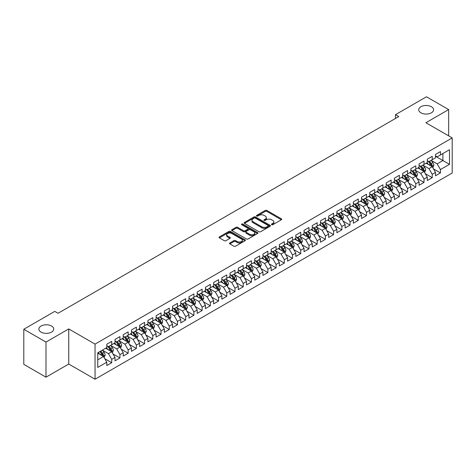 <?xml version="1.0" encoding="UTF-8"?>
<svg xmlns="http://www.w3.org/2000/svg" width="476" height="476" viewBox="0 0 476 476"><rect width="100%" height="100%" fill="white"/><g stroke="black" fill="none" stroke-linecap="round" stroke-linejoin="round"><path stroke-width="0.71" d="M271.677 224.708A0.797 0.458 0 0 0 272.808 224.708L281.375 219.757A1.142 0.66 0 0 0 281.709 219.293A1.142 0.66 0 0 0 281.375 218.823L266.858 210.446A1.142 0.66 0 0 0 265.245 210.446L256.671 215.39A0.797 0.458 0 0 0 256.439 215.717A0.797 0.458 0 0 0 256.671 216.044A0.797 0.458 0 0 0 257.802 216.044L258.908 215.402A3.653 2.106 0 0 1 264.073 215.402L265.281 216.098A3.653 2.106 0 0 1 266.352 217.591A3.653 2.106 0 0 1 265.281 219.079L264.174 219.722A0.797 0.458 0 0 0 263.942 220.049A0.797 0.458 0 0 0 264.174 220.376A0.797 0.458 0 0 0 265.305 220.376L266.411 219.733A3.653 2.106 0 0 1 271.576 219.733L272.784 220.43A3.653 2.106 0 0 1 273.855 221.923A3.653 2.106 0 0 1 272.784 223.411L271.677 224.053A0.797 0.458 0 0 0 271.439 224.38A0.797 0.458 0 0 0 271.677 224.708L271.677 224.053M51.575 326.036A7.438 4.296 0 0 0 43.471 325.102A7.438 4.296 0 0 0 38.877 329.071A7.438 4.296 0 0 0 41.055 332.111A7.438 4.296 0 0 0 49.165 333.039A7.438 4.296 0 0 0 53.752 329.071A7.438 4.296 0 0 0 51.575 326.036M431.411 106.743A7.438 4.296 0 0 0 423.301 105.809A7.438 4.296 0 0 0 418.713 109.777A7.438 4.296 0 0 0 420.891 112.812A7.438 4.296 0 0 0 428.995 113.746A7.438 4.296 0 0 0 433.588 109.777A7.438 4.296 0 0 0 431.411 106.743M229.831 242.95A1.142 0.66 0 0 0 229.497 243.415A1.142 0.66 0 0 0 229.831 243.879L233.906 246.235A1.142 0.66 0 0 0 235.519 246.235L245.039 240.737A1.142 0.66 0 0 0 245.372 240.273A1.142 0.66 0 0 0 245.039 239.803L230.515 231.425A1.142 0.66 0 0 0 228.902 231.425L219.382 236.917A1.142 0.66 0 0 0 219.049 237.381A1.142 0.66 0 0 0 219.382 237.851L224.303 240.689A1.142 0.66 0 0 0 225.921 240.689L229.991 238.339A1.142 0.66 0 0 0 230.325 237.875A1.142 0.66 0 0 0 229.991 237.405L227.552 236.001A3.052 1.761 0 0 1 226.659 234.751A3.052 1.761 0 0 1 228.54 233.127A3.052 1.761 0 0 1 231.866 233.508L241.427 239.023A3.052 1.761 0 0 1 242.32 240.273A3.052 1.761 0 0 1 240.434 241.897A3.052 1.761 0 0 1 237.113 241.516L235.519 240.6A1.142 0.66 0 0 0 233.906 240.6L229.831 242.95L229.831 243.879M45.988 342.071L45.988 377.182L68.752 364.039L68.752 328.928L45.988 342.071L23.8 329.261L54.782 311.375L58.066 313.273L398.781 116.561L395.497 114.662L395.497 118.459M68.752 328.928L95.051 344.112L452.2 137.915L452.2 173.026L95.051 379.223L95.051 344.112M448.666 135.874L448.666 109.587L425.901 122.731L452.2 137.915M448.666 109.587L426.478 96.777L395.497 114.662M258.992 231.747A1.142 0.66 0 0 0 260.604 231.747L270.124 226.255A1.142 0.66 0 0 0 270.457 225.791A1.142 0.66 0 0 0 270.124 225.321L255.606 216.937A1.142 0.66 0 0 0 253.988 216.937L244.474 222.435A1.142 0.66 0 0 0 244.134 222.899A1.142 0.66 0 0 0 244.474 223.369L258.992 231.747M242.01 224.88A0.797 0.458 0 0 1 242.82 224.987L257.564 233.502L248.061 238.994A1.142 0.66 0 0 1 246.449 238.994L231.931 230.61L236.001 228.272L236.001 227.326L231.931 229.676A1.142 0.66 0 0 0 231.592 230.14A1.142 0.66 0 0 0 231.931 230.61L231.931 229.676M236.001 228.272A1.142 0.66 0 0 1 237.613 228.272L237.613 227.326A1.142 0.66 0 0 0 236.001 227.326M237.613 227.326L243.504 230.723A1.142 0.66 0 0 0 245.116 230.723L247.817 229.164A1.142 0.66 0 0 0 248.151 228.7A1.142 0.66 0 0 0 247.817 228.23L241.689 224.696A0.797 0.458 0 0 1 241.457 224.369A0.797 0.458 0 0 1 241.945 223.94A0.797 0.458 0 0 1 242.82 224.041L257.581 232.562A1.142 0.66 0 0 1 257.915 233.032A1.142 0.66 0 0 1 257.581 233.496L257.581 232.562M435.516 156.277L442.912 160.543L442.912 153.522L449.487 149.726L440.449 154.944L440.449 151.576L435.516 154.426L435.516 157.794L432.232 159.692L432.232 156.324L427.299 159.168L427.299 162.536L424.015 164.434L424.015 161.066L419.082 163.911L419.082 167.284L415.792 169.182L415.792 165.809L410.865 168.659L410.865 172.026L407.575 173.924L407.575 170.557L402.648 173.401L402.648 176.769L399.358 178.667L399.358 175.299L394.425 178.149L394.425 181.517L391.141 183.415L391.141 180.047L386.209 182.891L386.209 186.259L382.924 188.157L382.924 184.789L377.992 187.639L377.992 191.007L374.707 192.905L374.707 189.531L369.775 192.381L369.775 195.749L366.484 197.647L366.484 194.279L361.558 197.124L361.558 200.491L358.267 202.389L358.267 199.022L353.341 201.872L353.341 205.239L350.05 207.137L350.05 203.77L345.118 206.614L345.118 209.981L341.833 211.88L341.833 208.512L336.901 211.362L336.901 214.73L333.617 216.628L333.617 213.254L328.684 216.104L328.684 219.472L325.4 221.37L325.4 218.002L320.467 220.846L320.467 224.22L317.183 226.112L317.183 222.744L312.25 225.594L312.25 228.962L308.96 230.86L308.96 227.492L304.033 230.336L304.033 233.704L300.743 235.602L300.743 232.234L295.81 235.084L295.81 238.452L292.526 240.35L292.526 236.983L287.593 239.827L287.593 243.194L284.309 245.092L284.309 241.725L279.376 244.569L279.376 247.942L276.092 249.84L276.092 246.467L271.159 249.317L271.159 252.685L267.875 254.583L267.875 251.215L262.942 254.059L262.942 257.427L259.652 259.325L259.652 255.957L254.725 258.807L254.725 262.175L251.435 264.073L251.435 260.705L246.508 263.549L246.508 266.917L243.218 268.815L243.218 265.447L238.286 268.291L238.286 271.665L235.001 273.563L235.001 270.19L230.069 273.04L230.069 276.407L226.784 278.305L226.784 274.938L221.852 277.782L221.852 281.149L218.567 283.047L218.567 279.68L213.635 282.53L213.635 285.897L210.344 287.796L210.344 284.428L205.418 287.272L205.418 290.64L202.127 292.538L202.127 289.17L197.201 292.014L197.201 295.388L193.91 297.286L193.91 293.912L188.978 296.762L188.978 300.13L185.694 302.028L185.694 298.66L180.761 301.504L180.761 304.872L177.477 306.77L177.477 303.402L172.544 306.252L172.544 309.62L169.26 311.518L169.26 308.15L164.327 310.995L164.327 314.362L161.037 316.26L161.037 312.893L156.11 315.737L156.11 319.11L152.82 321.008L152.82 317.635L147.893 320.485L147.893 323.853L144.603 325.751L144.603 322.383L139.67 325.227L139.67 328.595L136.386 330.493L136.386 327.125L131.453 329.975L131.453 333.343L128.169 335.241L128.169 331.873L123.236 334.717L123.236 338.085L119.952 339.983L119.952 336.615L115.019 339.465L115.019 342.833L111.729 344.731L111.729 341.357L106.802 344.207L106.802 347.575L97.758 352.793L97.758 367.407L106.802 362.188L103.512 356.494L97.758 353.174M449.487 149.726L449.487 164.339L440.449 169.557L437.158 163.869L431.202 160.424M433.505 168.92L440.449 172.931L440.449 169.557M440.449 172.931L435.516 175.775L435.516 172.407L432.232 174.305L428.941 168.611L422.985 165.172M425.288 173.663L432.232 177.673L432.232 174.305M432.232 177.673L427.299 180.517L427.299 177.149L424.015 179.047L420.724 173.353L414.769 169.914M417.071 178.411L424.015 182.415L424.015 179.047M424.015 182.415L419.082 185.265L419.082 181.897L415.792 183.795L412.508 178.101L406.552 174.662M408.848 183.153L415.792 187.163L415.792 183.795M415.792 187.163L410.865 190.007L410.865 186.64L407.575 188.538L404.291 182.844L398.329 179.404M400.631 187.895L407.575 191.905L407.575 188.538M407.575 191.905L402.648 194.755L402.648 191.382L399.358 193.28L396.074 187.592L390.112 184.147M392.414 192.643L399.358 196.653L399.358 193.28M399.358 196.653L394.425 199.498L394.425 196.13L391.141 198.028L387.851 192.334L381.895 188.895M384.197 197.385L391.141 201.396L391.141 198.028M391.141 201.396L386.209 204.24L386.209 200.872L382.924 202.77L379.634 197.076L373.678 193.637M375.98 202.133L382.924 206.138L382.924 202.77M382.924 206.138L377.992 208.988L377.992 205.62L374.707 207.518L371.417 201.824L365.461 198.385M367.764 206.876L374.707 210.886L374.707 207.518M374.707 210.886L369.775 213.73L369.775 210.362L366.484 212.26L363.2 206.566L357.244 203.127M359.541 211.618L366.484 215.628L366.484 212.26M366.484 215.628L361.558 218.478L361.558 215.11L358.267 217.002L354.983 211.314L349.021 207.869M351.324 216.366L358.267 220.376L358.267 217.002M358.267 220.376L353.341 223.22L353.341 219.852L350.05 221.751L346.766 216.056L340.804 212.617M343.107 221.108L350.05 225.118L350.05 221.751M350.05 225.118L345.118 227.968L345.118 224.595L341.833 226.493L338.549 220.799L332.587 217.359M334.89 225.856L341.833 229.86L341.833 226.493M341.833 229.86L336.901 232.71L336.901 229.343L333.617 231.241L330.326 225.547L324.37 222.108M326.673 230.598L333.617 234.608L333.617 231.241M333.617 234.608L328.684 237.453L328.684 234.085L325.4 235.983L322.109 230.289L316.153 226.85M318.456 235.34L325.4 239.351L325.4 235.983M325.4 239.351L320.467 242.201L320.467 238.833L317.183 240.731L313.892 235.037L307.936 231.592M310.233 240.088L317.183 244.099L317.183 240.731M317.183 244.099L312.25 246.943L312.25 243.575L308.96 245.473L305.675 239.779L299.719 236.34M302.016 244.831L308.96 248.841L308.96 245.473M308.96 248.841L304.033 251.691L304.033 248.317L300.743 250.215L297.458 244.521L291.496 241.082M293.799 249.579L300.743 253.589L300.743 250.215M300.743 253.589L295.81 256.433L295.81 253.065L292.526 254.963L289.241 249.269L283.279 245.83M285.582 254.321L292.526 258.331L292.526 254.963M292.526 258.331L287.593 261.175L287.593 257.808L284.309 259.706L281.019 254.011L275.063 250.572M277.365 259.069L284.309 263.073L284.309 259.706M284.309 263.073L279.376 265.923L279.376 262.556L276.092 264.454L272.802 258.76L266.846 255.32M269.148 263.811L276.092 267.821L276.092 264.454M276.092 267.821L271.159 270.665L271.159 267.298L267.875 269.196L264.585 263.502L258.629 260.063M260.925 268.553L267.875 272.564L267.875 269.196M267.875 272.564L262.942 275.414L262.942 272.04L259.652 273.938L256.368 268.244L250.412 264.805M252.708 273.301L259.652 277.312L259.652 273.938M259.652 277.312L254.725 280.156L254.725 276.788L251.435 278.686L248.151 272.992L242.189 269.553M244.491 278.043L251.435 282.054L251.435 278.686M251.435 282.054L246.508 284.898L246.508 281.53L243.218 283.428L239.934 277.734L233.972 274.295M236.274 282.792L243.218 286.796L243.218 283.428M243.218 286.796L238.286 289.646L238.286 286.278L235.001 288.176L231.711 282.482L225.755 279.043M228.058 287.534L235.001 291.544L235.001 288.176M235.001 291.544L230.069 294.388L230.069 291.02L226.784 292.918L223.494 287.224L217.538 283.785M219.841 292.276L226.784 296.286L226.784 292.918M226.784 296.286L221.852 299.136L221.852 295.763L218.567 297.661L215.277 291.972L209.321 288.527M211.618 297.024L218.567 301.034L218.567 297.661M218.567 301.034L213.635 303.878L213.635 300.511L210.344 302.409L207.06 296.715L201.104 293.275M203.401 301.766L210.344 305.776L210.344 302.409M210.344 305.776L205.418 308.621L205.418 305.253L202.127 307.151L198.843 301.457L192.881 298.018M195.184 306.514L202.127 310.519L202.127 307.151M202.127 310.519L197.201 313.369L197.201 310.001L193.91 311.899L190.626 306.205L184.664 302.766M186.967 311.256L193.91 315.267L193.91 311.899M193.91 315.267L188.978 318.111L188.978 314.743L185.694 316.641L182.403 310.947L176.447 307.508M178.75 315.999L185.694 320.009L185.694 316.641M185.694 320.009L180.761 322.859L180.761 319.485L177.477 321.383L174.186 315.695L168.23 312.25M170.533 320.747L177.477 324.757L177.477 321.383M177.477 324.757L172.544 327.601L172.544 324.233L169.26 326.131L165.969 320.437L160.013 316.998M162.316 325.489L169.26 329.499L169.26 326.131M169.26 329.499L164.327 332.343L164.327 328.975L161.037 330.874L157.752 325.179L151.796 321.74M154.093 330.237L161.037 334.241L161.037 330.874M161.037 334.241L156.11 337.091L156.11 333.724L152.82 335.622L149.535 329.928L143.573 326.488M145.876 334.979L152.82 338.989L152.82 335.622M152.82 338.989L147.893 341.833L147.893 338.466L144.603 340.364L141.318 334.67L135.357 331.231M137.659 339.721L144.603 343.732L144.603 340.364M144.603 343.732L139.67 346.582L139.67 343.214L136.386 345.106L133.096 339.418L127.14 335.973M129.442 344.469L136.386 348.48L136.386 345.106M136.386 348.48L131.453 351.324L131.453 347.956L128.169 349.854L124.879 344.16L118.923 340.721M121.225 349.211L128.169 353.222L128.169 349.854M128.169 353.222L123.236 356.066L123.236 352.698L119.952 354.596L116.662 348.902L110.706 345.463M113.008 353.96L119.952 357.964L119.952 354.596M119.952 357.964L115.019 360.814L115.019 357.446L111.729 359.344L108.445 353.65L102.489 350.211M104.785 358.702L111.729 362.712L111.729 359.344M111.729 362.712L106.802 365.556L106.802 362.188M106.802 345.677L108.445 346.629L111.729 344.731M97.758 359.814L103.512 356.494M115.019 340.935L116.662 341.881L119.952 339.983M108.445 353.65L111.729 351.752L105.648 348.242M115.019 357.446L111.729 351.752M123.236 336.187L124.879 337.139L128.169 335.241M116.662 348.902L119.952 347.004L113.871 343.493M123.236 352.698L119.952 347.004M131.453 331.445L133.096 332.391L136.386 330.493M124.879 344.16L128.169 342.262L122.088 338.751M131.453 347.956L128.169 342.262M139.67 326.703L141.318 327.649L144.603 325.751M133.096 339.418L136.386 337.52L130.305 334.009M139.67 343.214L136.386 337.52M147.893 321.954L149.535 322.906L152.82 321.008M141.318 334.67L144.603 332.772L138.522 329.261M147.893 338.466L144.603 332.772M156.11 317.212L157.752 318.158L161.037 316.26M149.535 329.928L152.82 328.029L146.739 324.519M156.11 333.724L152.82 328.029M164.327 312.464L165.969 313.416L169.26 311.518M157.752 325.179L161.037 323.281L154.956 319.771M164.327 328.975L161.037 323.281M172.544 307.722L174.186 308.668L177.477 306.77M165.969 320.437L169.26 318.539L163.173 315.029M172.544 324.233L169.26 318.539M180.761 302.974L182.403 303.926L185.694 302.028M174.186 315.695L177.477 313.797L171.396 310.281M180.761 319.485L177.477 313.797M188.978 298.232L190.626 299.184L193.91 297.286M182.403 310.947L185.694 309.049L179.613 305.538M188.978 314.743L185.694 309.049M197.201 293.49L198.843 294.436L202.127 292.538M190.626 306.205L193.91 304.307L187.83 300.796M197.201 310.001L193.91 304.307M205.418 288.742L207.06 289.694L210.344 287.796M198.843 301.457L202.127 299.559L196.047 296.048M205.418 305.253L202.127 299.559M213.635 283.999L215.277 284.945L218.567 283.047M207.06 296.715L210.344 294.817L204.263 291.306M213.635 300.511L210.344 294.817M221.852 279.251L223.494 280.203L226.784 278.305M215.277 291.972L218.567 290.074L212.48 286.558M221.852 295.763L218.567 290.074M230.069 274.509L231.711 275.461L235.001 273.563M223.494 287.224L226.784 285.326L220.703 281.816M230.069 291.02L226.784 285.326M238.286 269.767L239.934 270.713L243.218 268.815M231.711 282.482L235.001 280.584L228.92 277.074M238.286 286.278L235.001 280.584M246.508 265.019L248.151 265.971L251.435 264.073M239.934 277.734L243.218 275.836L237.137 272.326M246.508 281.53L243.218 275.836M254.725 260.277L256.368 261.223L259.652 259.325M248.151 272.992L251.435 271.094L245.354 267.583M254.725 276.788L251.435 271.094M262.942 255.529L264.585 256.481L267.875 254.583M256.368 268.244L259.652 266.352L253.571 262.835M262.942 272.04L259.652 266.352M271.159 250.787L272.802 251.733L276.092 249.84M264.585 263.502L267.875 261.604L261.788 258.093M271.159 267.298L267.875 261.604M279.376 246.044L281.019 246.99L284.309 245.092M272.802 258.76L276.092 256.861L270.011 253.351M279.376 262.556L276.092 256.861M287.593 241.296L289.241 242.248L292.526 240.35M281.019 254.011L284.309 252.113L278.228 248.603M287.593 257.808L284.309 252.113M295.81 236.554L297.458 237.5L300.743 235.602M289.241 249.269L292.526 247.371L286.445 243.861M295.81 253.065L292.526 247.371M304.033 231.806L305.675 232.758L308.96 230.86M297.458 244.521L300.743 242.623L294.662 239.113M304.033 248.317L300.743 242.623M312.25 227.064L313.892 228.01L317.183 226.112M305.675 239.779L308.96 237.881L302.879 234.37M312.25 243.575L308.96 237.881M320.467 222.322L322.109 223.268L325.4 221.37M313.892 235.037L317.183 233.139L311.096 229.628M320.467 238.833L317.183 233.139M328.684 217.574L330.326 218.526L333.617 216.628M322.109 230.289L325.4 228.391L319.319 224.88M328.684 234.085L325.4 228.391M336.901 212.831L338.549 213.778L341.833 211.88M330.326 225.547L333.617 223.649L327.536 220.138M336.901 229.343L333.617 223.649M345.118 208.083L346.766 209.035L350.05 207.137M338.549 220.799L341.833 218.9L335.753 215.39M345.118 224.595L341.833 218.9M353.341 203.341L354.983 204.287L358.267 202.389M346.766 216.056L350.05 214.158L343.969 210.648M353.341 219.852L350.05 214.158M361.558 198.599L363.2 199.545L366.484 197.647M354.983 211.314L358.267 209.416L352.186 205.906M361.558 215.11L358.267 209.416M369.775 193.851L371.417 194.803L374.707 192.905M363.2 206.566L366.484 204.668L360.403 201.158M369.775 210.362L366.484 204.668M377.992 189.109L379.634 190.055L382.924 188.157M371.417 201.824L374.707 199.926L368.626 196.415M377.992 205.62L374.707 199.926M386.209 184.361L387.851 185.313L391.141 183.415M379.634 197.076L382.924 195.178L376.843 191.667M386.209 200.872L382.924 195.178M394.425 179.619L396.074 180.565L399.358 178.667M387.851 192.334L391.141 190.436L385.06 186.925M394.425 196.13L391.141 190.436M402.648 174.87L404.291 175.822L407.575 173.924M396.074 187.592L399.358 185.694L393.277 182.183M402.648 191.382L399.358 185.694M410.865 170.128L412.508 171.08L415.792 169.182M404.291 182.844L407.575 180.945L401.494 177.435M410.865 186.64L407.575 180.945M419.082 165.386L420.724 166.332L424.015 164.434M412.508 178.101L415.792 176.203L409.711 172.693M419.082 181.897L415.792 176.203M427.299 160.638L428.941 161.59L432.232 159.692M420.724 173.353L424.015 171.455L417.934 167.945M427.299 177.149L424.015 171.455M435.516 155.896L437.158 156.842L440.449 154.944M428.941 168.611L432.232 166.713L426.151 163.203M435.516 172.407L432.232 166.713M23.8 329.261L23.8 364.372L45.988 377.182M68.752 364.039L95.051 379.223M437.158 163.869L442.912 160.543L449.487 164.339M271.992 224.815L272.784 224.363A3.653 2.106 0 0 0 273.855 222.869L273.855 221.923M266.352 217.591L266.352 218.538A3.653 2.106 0 0 1 265.281 220.031L264.495 220.489M281.358 219.763L266.858 211.392A1.142 0.66 0 0 0 265.245 211.392L256.992 216.158M270.106 226.261L255.606 217.889A1.142 0.66 0 0 0 253.988 217.889L244.485 223.375L244.474 222.435M268.107 226.112A0.797 0.458 0 0 0 268.339 225.791A0.797 0.458 0 0 0 268.107 225.463L255.362 218.103A0.797 0.458 0 0 0 254.232 218.103L253.059 218.781A3.653 2.106 0 0 0 251.994 220.269A3.653 2.106 0 0 0 253.059 221.756L261.776 226.79A3.653 2.106 0 0 0 266.935 226.79L268.107 226.112L268.107 227.064A0.797 0.458 0 0 0 268.339 226.737L268.339 225.791M251.994 220.269L251.994 221.221A3.653 2.106 0 0 0 253.059 222.708L253.059 221.756M268.107 227.064L266.935 227.736A3.653 2.106 0 0 1 261.776 227.736L253.059 222.708M237.613 228.272L243.504 231.675A1.142 0.66 0 0 0 245.116 231.675L247.817 230.11A1.142 0.66 0 0 0 248.151 229.646L248.151 228.7M249.614 234.251A3.052 1.761 0 0 0 252.94 234.632A3.052 1.761 0 0 0 254.821 233.008A3.052 1.761 0 0 0 253.928 231.758L250.56 229.819A1.142 0.66 0 0 0 248.948 229.819L246.247 231.378A1.142 0.66 0 0 0 245.913 231.842A1.142 0.66 0 0 0 246.247 232.306L249.614 234.251L249.614 235.203A3.052 1.761 0 0 0 252.94 235.584A3.052 1.761 0 0 0 254.821 233.954L254.821 233.008M245.913 231.842L245.913 232.794A1.142 0.66 0 0 0 246.247 233.258L246.247 232.306M249.614 235.203L246.247 233.258M242.32 240.273L242.32 241.219A3.052 1.761 0 0 1 240.434 242.849A3.052 1.761 0 0 1 237.113 242.468L235.519 241.546A1.142 0.66 0 0 0 233.906 241.546L229.849 243.89M226.659 234.751L226.659 235.703A3.052 1.761 0 0 0 227.552 236.947L227.552 236.001M229.979 238.345L227.552 236.947M245.021 240.743L230.515 232.371A1.142 0.66 0 0 0 228.902 232.371L219.4 237.857M432.839 167.766L433.856 165.279A3.082 1.779 -120 0 0 432.874 162.655L431.131 160.329M428.346 164.47L427.02 162.697M428.031 161.061L430.328 164.131A3.082 1.779 60 0 1 431.208 165.981C431.672 166.6 432 166.41 432.196 165.41A3.082 1.779 -120 0 0 431.315 163.56L429.566 161.227M428.573 161.376L430.726 164.25A1.571 0.904 60 0 1 431.012 164.726L432.196 165.41M424.622 172.508L425.639 170.027A3.082 1.779 -120 0 0 424.657 167.403L422.908 165.071M420.13 169.218L418.803 167.445M419.814 165.803L422.111 168.873A3.082 1.779 60 0 1 422.991 170.723C423.456 171.342 423.783 171.152 423.979 170.158A3.082 1.779 -120 0 0 423.093 168.302L421.349 165.975M420.356 166.118L422.51 168.998A1.571 0.904 60 0 1 422.795 169.474L423.979 170.158M416.405 177.256L417.422 174.769A3.082 1.779 -120 0 0 416.44 172.145L414.691 169.819M411.913 173.96L410.586 172.187M411.591 170.551L413.894 173.615A3.082 1.779 60 0 1 414.774 175.471C415.233 176.09 415.566 175.9 415.756 174.9A3.082 1.779 -120 0 0 414.876 173.05L413.132 170.717M412.133 170.86L414.293 173.74A1.571 0.904 60 0 1 414.578 174.216L415.756 174.9M408.182 181.999L409.205 179.511A3.082 1.779 -120 0 0 408.224 176.893L406.474 174.561M403.696 178.702L402.369 176.935M403.374 175.293L405.671 178.363A3.082 1.779 60 0 1 406.558 180.214C407.016 180.832 407.349 180.642 407.539 179.642A3.082 1.779 -120 0 0 406.659 177.792L404.915 175.46M403.916 175.608L406.076 178.488A1.571 0.904 60 0 1 406.361 178.964L407.539 179.642M399.965 186.747L400.988 184.26A3.082 1.779 -120 0 0 400.001 181.636L398.257 179.303M395.473 183.45L394.146 181.677M395.157 180.041L397.454 183.105A3.082 1.779 60 0 1 398.335 184.962C398.799 185.58 399.126 185.39 399.322 184.39A3.082 1.779 -120 0 0 398.442 182.534L396.698 180.208M395.699 180.35L397.853 183.23A1.571 0.904 60 0 1 398.138 183.706L399.322 184.39M391.748 191.489L392.765 189.002A3.082 1.779 -120 0 0 391.784 186.378L390.04 184.051M387.256 188.193L385.929 186.419M386.94 184.783L389.237 187.853A3.082 1.779 60 0 1 390.118 189.704C390.582 190.323 390.909 190.132 391.105 189.133A3.082 1.779 -120 0 0 390.225 187.282L388.475 184.95M387.482 185.099L389.636 187.972A1.571 0.904 60 0 1 389.921 188.448L391.105 189.133M383.531 196.231L384.548 193.75A3.082 1.779 -120 0 0 383.567 191.126L381.823 188.793M379.039 192.941L377.712 191.168M382.341 194.845L382.888 193.881A3.082 1.779 -120 0 0 382.008 192.024L380.259 189.698M379.265 189.841L381.419 192.72A1.571 0.904 60 0 1 381.704 193.196L382.888 193.881M378.723 189.525L381.02 192.596A3.082 1.779 60 0 1 381.901 194.446L381.966 194.625M375.314 200.979L376.332 198.492A3.082 1.779 -120 0 0 375.35 195.868L373.6 193.542M370.822 197.683L369.495 195.91M370.507 194.273L372.803 197.338A3.082 1.779 60 0 1 373.684 199.194C374.148 199.813 374.475 199.623 374.672 198.623A3.082 1.779 -120 0 0 373.785 196.772L372.042 194.44M371.048 194.583L373.202 197.463A1.571 0.904 60 0 1 373.487 197.939L374.672 198.623M367.097 205.721L368.115 203.234A3.082 1.779 -120 0 0 367.133 200.616L365.384 198.284M362.605 202.425L361.278 200.658M362.284 199.016L364.586 202.086A3.082 1.779 60 0 1 365.467 203.936C365.925 204.555 366.258 204.365 366.449 203.365A3.082 1.779 -120 0 0 365.568 201.515L363.825 199.182M362.825 199.331L364.985 202.211A1.571 0.904 60 0 1 365.27 202.687L366.449 203.365M358.88 210.469L359.898 207.982A3.082 1.779 -120 0 0 358.916 205.358L357.167 203.026M354.388 207.173L353.061 205.4M354.067 203.764L356.363 206.828A3.082 1.779 60 0 1 357.25 208.684C357.708 209.303 358.041 209.113 358.232 208.113A3.082 1.779 -120 0 0 357.351 206.263L355.608 203.93M354.608 204.073L356.768 206.953A1.571 0.904 60 0 1 357.054 207.429L358.232 208.113M350.657 215.211L351.681 212.724A3.082 1.779 -120 0 0 350.693 210.1L348.95 207.774M346.165 211.915L344.838 210.142M349.473 213.825L350.015 212.855A3.082 1.779 -120 0 0 349.134 211.005L347.391 208.672M346.391 208.821L348.545 211.695A1.571 0.904 60 0 1 348.831 212.177L350.015 212.855M345.85 208.506L348.146 211.576A3.082 1.779 60 0 1 349.027 213.426L349.092 213.605M342.44 219.954L343.458 217.472A3.082 1.779 -120 0 0 342.476 214.849L340.733 212.516M337.948 216.663L336.621 214.89M341.25 218.567L341.798 217.603A3.082 1.779 -120 0 0 340.917 215.747L339.168 213.421M338.174 213.563L340.328 216.443A1.571 0.904 60 0 1 340.614 216.919L341.798 217.603M337.633 213.254L339.929 216.318A3.082 1.779 60 0 1 340.81 218.169L340.875 218.347M334.223 224.702L335.241 222.215A3.082 1.779 -120 0 0 334.259 219.591L332.516 217.264M329.731 221.405L328.404 219.632M329.416 217.996L331.712 221.06A3.082 1.779 60 0 1 332.593 222.917C333.057 223.536 333.384 223.345 333.581 222.346A3.082 1.779 -120 0 0 332.7 220.495L330.951 218.163M329.957 218.305L332.111 221.185A1.571 0.904 60 0 1 332.397 221.661L333.581 222.346M326.006 229.444L327.024 226.957A3.082 1.779 -120 0 0 326.042 224.339L324.293 222.006M321.514 226.148L320.187 224.38M321.199 222.738L323.496 225.808A3.082 1.779 60 0 1 324.376 227.659C324.84 228.278 325.167 228.087 325.364 227.088A3.082 1.779 -120 0 0 324.477 225.237L322.734 222.905M321.74 223.054L323.894 225.933A1.571 0.904 60 0 1 324.18 226.409L325.364 227.088M317.789 234.192L318.807 231.705A3.082 1.779 -120 0 0 317.825 229.081L316.076 226.749M313.297 230.896L311.97 229.123M312.976 227.486L315.279 230.551A3.082 1.779 60 0 1 316.159 232.407C316.623 233.026 316.951 232.835 317.141 231.836A3.082 1.779 -120 0 0 316.26 229.985L314.517 227.653M313.517 227.796L315.677 230.676A1.571 0.904 60 0 1 315.963 231.152L317.141 231.836M309.573 238.934L310.59 236.447A3.082 1.779 -120 0 0 309.608 233.823L307.859 231.497M305.08 235.638L303.753 233.865M304.759 232.228L307.056 235.299A3.082 1.779 60 0 1 307.942 237.149C308.4 237.768 308.734 237.578 308.924 236.578A3.082 1.779 -120 0 0 308.043 234.727L306.3 232.395M305.3 232.544L307.46 235.418A1.571 0.904 60 0 1 307.746 235.9L308.924 236.578M301.35 243.682L302.373 241.195A3.082 1.779 -120 0 0 301.385 238.571L299.642 236.239M296.857 240.386L295.531 238.613M300.166 242.29L300.707 241.326A3.082 1.779 -120 0 0 299.826 239.47L298.083 237.143M297.084 237.286L299.237 240.166A1.571 0.904 60 0 1 299.523 240.642L300.707 241.326M296.542 236.977L298.839 240.041A3.082 1.779 60 0 1 299.719 241.891L299.785 242.07M293.133 248.424L294.15 245.937A3.082 1.779 -120 0 0 293.168 243.313L291.425 240.987M288.64 245.128L287.314 243.355M288.325 241.719L290.622 244.783A3.082 1.779 60 0 1 291.502 246.639C291.966 247.258 292.294 247.068 292.49 246.068A3.082 1.779 -120 0 0 291.61 244.218L289.86 241.885M288.867 242.034L291.02 244.908A1.571 0.904 60 0 1 291.306 245.384L292.49 246.068M284.916 253.167L285.933 250.679A3.082 1.779 -120 0 0 284.951 248.061L283.208 245.729M280.423 249.87L279.097 248.103M283.726 251.78L284.273 250.816A3.082 1.779 -120 0 0 283.393 248.96L281.643 246.633M280.65 246.776L282.803 249.656A1.571 0.904 60 0 1 283.089 250.132L284.273 250.816M280.108 246.461L282.405 249.531A3.082 1.779 60 0 1 283.285 251.382L283.351 251.56M276.699 257.915L277.716 255.428A3.082 1.779 -120 0 0 276.735 252.804L274.991 250.471M272.207 254.618L270.88 252.845M271.891 251.209L274.188 254.273A3.082 1.779 60 0 1 275.068 256.13C275.533 256.748 275.86 256.558 276.056 255.558A3.082 1.779 -120 0 0 275.17 253.708L273.426 251.376M272.433 251.518L274.587 254.398A1.571 0.904 60 0 1 274.872 254.874L276.056 255.558M268.482 262.657L269.499 260.17A3.082 1.779 -120 0 0 268.518 257.552L266.768 255.219M263.99 259.361L262.663 257.593M263.668 255.951L265.971 259.021A3.082 1.779 60 0 1 266.852 260.872C267.316 261.491 267.643 261.3 267.833 260.301A3.082 1.779 -120 0 0 266.953 258.45L265.209 256.118M264.21 256.267L266.37 259.14A1.571 0.904 60 0 1 266.655 259.622L267.833 260.301M260.265 267.405L261.282 264.918A3.082 1.779 -120 0 0 260.301 262.294L258.551 259.961M255.773 264.109L254.446 262.335M255.451 260.699L257.748 263.764A3.082 1.779 60 0 1 258.635 265.614C259.093 266.239 259.426 266.048 259.616 265.049A3.082 1.779 -120 0 0 258.736 263.192L256.992 260.866M255.993 261.009L258.153 263.888A1.571 0.904 60 0 1 258.438 264.364L259.616 265.049M252.042 272.147L253.065 269.66A3.082 1.779 -120 0 0 252.078 267.036L250.334 264.71M247.55 268.851L246.223 267.078M250.858 270.761L251.399 269.791A3.082 1.779 -120 0 0 250.519 267.94L248.775 265.608M247.776 265.757L249.936 268.631A1.571 0.904 60 0 1 250.215 269.107L251.399 269.791M247.234 265.441L249.531 268.512A3.082 1.779 60 0 1 250.412 270.362L250.477 270.541M243.825 276.889L244.843 274.402A3.082 1.779 -120 0 0 243.861 271.784L242.117 269.452M239.333 273.593L238.006 271.826M242.635 275.503L243.182 274.539A3.082 1.779 -120 0 0 242.302 272.683L240.553 270.356M239.559 270.499L241.713 273.379A1.571 0.904 60 0 1 241.998 273.855L243.182 274.539M239.017 270.184L241.314 273.254A3.082 1.779 60 0 1 242.195 275.104L242.26 275.283M235.608 281.637L236.626 279.15A3.082 1.779 -120 0 0 235.644 276.526L233.9 274.194M231.116 278.341L229.789 276.568M230.8 274.932L233.097 277.996A3.082 1.779 60 0 1 233.978 279.852C234.442 280.471 234.769 280.281 234.965 279.281A3.082 1.779 -120 0 0 234.085 277.431L232.336 275.098M231.342 275.241L233.496 278.121A1.571 0.904 60 0 1 233.781 278.597L234.965 279.281M227.391 286.379L228.409 283.892A3.082 1.779 -120 0 0 227.427 281.274L225.684 278.942M222.899 283.083L221.572 281.316M222.584 279.674L224.88 282.744A3.082 1.779 60 0 1 225.761 284.594C226.225 285.213 226.552 285.023 226.749 284.023A3.082 1.779 -120 0 0 225.868 282.173L224.119 279.84M223.125 279.989L225.279 282.869A1.571 0.904 60 0 1 225.565 283.345L226.749 284.023M219.174 291.128L220.192 288.64A3.082 1.779 -120 0 0 219.21 286.017L217.461 283.684M214.682 287.831L213.355 286.058M214.361 284.422L216.663 287.486A3.082 1.779 60 0 1 217.544 289.337C218.008 289.961 218.335 289.771 218.532 288.771A3.082 1.779 -120 0 0 217.645 286.915L215.902 284.589M214.902 284.731L217.062 287.611A1.571 0.904 60 0 1 217.348 288.087L218.532 288.771M210.957 295.87L211.975 293.383A3.082 1.779 -120 0 0 210.993 290.759L209.244 288.432M206.465 292.573L205.138 290.8M206.144 289.164L208.44 292.234A3.082 1.779 60 0 1 209.327 294.085C209.785 294.704 210.118 294.513 210.309 293.514A3.082 1.779 -120 0 0 209.428 291.663L207.685 289.331M206.685 289.479L208.845 292.353A1.571 0.904 60 0 1 209.131 292.829L210.309 293.514M202.734 300.612L203.758 298.131A3.082 1.779 -120 0 0 202.77 295.507L201.027 293.174M198.248 297.321L196.915 295.548M201.55 299.225L202.092 298.262A3.082 1.779 -120 0 0 201.211 296.405L199.468 294.079M198.468 294.222L200.628 297.101A1.571 0.904 60 0 1 200.908 297.577L202.092 298.262M197.927 293.906L200.223 296.976A3.082 1.779 60 0 1 201.104 298.827L201.169 299.005M194.517 305.36L195.535 302.873A3.082 1.779 -120 0 0 194.553 300.249L192.81 297.916M190.025 302.064L188.698 300.291M189.71 298.654L192.006 301.719A3.082 1.779 60 0 1 192.887 303.575C193.351 304.194 193.678 304.003 193.875 303.004A3.082 1.779 -120 0 0 192.994 301.153L191.245 298.821M190.251 298.964L192.405 301.844A1.571 0.904 60 0 1 192.691 302.32L193.875 303.004M186.3 310.102L187.318 307.615A3.082 1.779 -120 0 0 186.336 304.997L184.593 302.665M181.808 306.806L180.481 305.039M181.493 303.396L183.79 306.467A3.082 1.779 60 0 1 184.67 308.317C185.134 308.936 185.461 308.745 185.658 307.746A3.082 1.779 -120 0 0 184.777 305.895L183.028 303.563M182.034 303.712L184.188 306.592A1.571 0.904 60 0 1 184.474 307.068L185.658 307.746M178.083 314.85L179.101 312.363A3.082 1.779 -120 0 0 178.119 309.739L176.376 307.407M173.591 311.554L172.264 309.781M176.893 313.458L177.441 312.494A3.082 1.779 -120 0 0 176.56 310.638L174.811 308.311M173.817 308.454L175.971 311.334A1.571 0.904 60 0 1 176.257 311.81L177.441 312.494M173.276 308.145L175.573 311.209A3.082 1.779 60 0 1 176.453 313.059L176.513 313.238M169.867 319.592L170.884 317.105A3.082 1.779 -120 0 0 169.902 314.481L168.153 312.155M165.374 316.296L164.047 314.523M165.053 312.887L167.356 315.957A3.082 1.779 60 0 1 168.236 317.807C168.7 318.426 169.028 318.236 169.224 317.236A3.082 1.779 -120 0 0 168.337 315.386L166.594 313.053M165.6 313.202L167.754 316.076A1.571 0.904 60 0 1 168.04 316.552L169.224 317.236M161.65 324.334L162.667 321.853A3.082 1.779 -120 0 0 161.685 319.229L159.936 316.897M157.157 321.044L155.83 319.271M156.836 317.629L159.133 320.699A3.082 1.779 60 0 1 160.019 322.55C160.477 323.168 160.811 322.984 161.001 321.984A3.082 1.779 -120 0 0 160.12 320.128L158.377 317.801M157.377 317.944L159.537 320.824A1.571 0.904 60 0 1 159.823 321.3L161.001 321.984M153.427 329.083L154.45 326.595A3.082 1.779 -120 0 0 153.462 323.972L151.719 321.645M148.94 325.786L147.608 324.013M152.243 327.69L152.784 326.726A3.082 1.779 -120 0 0 151.904 324.876L150.16 322.544M149.161 322.686L151.32 325.566A1.571 0.904 60 0 1 151.6 326.042L152.784 326.726M148.619 322.377L150.916 325.441A3.082 1.779 60 0 1 151.796 327.298L151.862 327.476M145.21 333.825L146.227 331.338A3.082 1.779 -120 0 0 145.245 328.72L143.502 326.387M140.718 330.528L139.391 328.761M144.026 332.438L144.567 331.469A3.082 1.779 -120 0 0 143.687 329.618L141.937 327.286M140.944 327.434L143.097 330.314A1.571 0.904 60 0 1 143.383 330.79L144.567 331.469M140.402 327.119L142.699 330.189A3.082 1.779 60 0 1 143.579 332.04L143.645 332.218M136.993 338.573L138.01 336.086A3.082 1.779 -120 0 0 137.029 333.462L135.285 331.129M132.501 335.277L131.174 333.503M132.185 331.867L134.482 334.931A3.082 1.779 60 0 1 135.362 336.788C135.827 337.407 136.154 337.216 136.35 336.217A3.082 1.779 -120 0 0 135.47 334.366L133.72 332.034M132.727 332.177L134.881 335.056A1.571 0.904 60 0 1 135.166 335.532L136.35 336.217M128.776 343.315L129.793 340.828A3.082 1.779 -120 0 0 128.812 338.204L127.068 335.877M124.284 340.019L122.957 338.246M123.968 336.609L126.265 339.68A3.082 1.779 60 0 1 127.146 341.53C127.61 342.149 127.937 341.958 128.133 340.959A3.082 1.779 -120 0 0 127.253 339.108L125.503 336.776M124.51 336.925L126.664 339.799A1.571 0.904 60 0 1 126.949 340.28L128.133 340.959M120.559 348.057L121.576 345.576A3.082 1.779 -120 0 0 120.595 342.952L118.845 340.62M116.067 344.767L114.74 342.994M115.745 341.357L118.048 344.422A3.082 1.779 60 0 1 118.929 346.272C119.393 346.891 119.72 346.707 119.916 345.707A3.082 1.779 -120 0 0 119.03 343.85L117.286 341.524M116.293 341.667L118.447 344.547A1.571 0.904 60 0 1 118.732 345.023L119.916 345.707M112.342 352.805L113.359 350.318A3.082 1.779 -120 0 0 112.378 347.694L110.628 345.368M107.85 349.509L106.523 347.736M107.528 346.1L109.831 349.164A3.082 1.779 60 0 1 110.712 351.02C111.17 351.639 111.503 351.449 111.693 350.449A3.082 1.779 -120 0 0 110.813 348.599L109.069 346.266M108.07 346.409L110.23 349.289A1.571 0.904 60 0 1 110.515 349.765L111.693 350.449M104.119 357.547L105.142 355.06A3.082 1.779 -120 0 0 104.161 352.442L102.411 350.11M99.633 354.251L98.306 352.484M99.865 351.58L101.608 353.912A3.082 1.779 60 0 1 102.495 355.762C102.953 356.381 103.286 356.191 103.476 355.191A3.082 1.779 -120 0 0 102.596 353.341L100.852 351.008M100.079 351.455L102.013 354.037A1.571 0.904 60 0 1 102.298 354.513L103.476 355.191M272.784 224.363L272.784 223.411M264.174 220.376L264.174 219.722M265.281 220.031L265.281 219.079M256.671 216.044L256.671 215.39M265.245 211.392L265.245 210.446M266.858 211.392L266.858 210.446M281.375 219.757L281.375 218.823M253.988 217.889L253.988 216.937M255.606 217.889L255.606 216.937M270.124 226.255L270.124 225.321M261.776 227.736L261.776 226.79M266.935 227.736L266.935 226.79M243.504 231.675L243.504 230.723M245.116 231.675L245.116 230.723M247.817 230.11L247.817 229.164M242.82 224.987L242.82 224.041M233.906 241.546L233.906 240.6M235.519 241.546L235.519 240.6M237.113 242.468L237.113 241.516M229.991 238.339L229.991 237.405M219.382 237.851L219.382 236.917M228.902 232.371L228.902 231.425M230.515 232.371L230.515 231.425M245.039 240.737L245.039 239.803M431.845 166.487L433.838 165.339M431.315 163.56L432.874 162.655M429.043 164.869L430.328 164.131M423.628 171.235L425.621 170.087M423.093 168.302L424.657 167.403M420.82 169.617L422.111 168.873M415.411 175.977L417.398 174.829M414.876 173.05L416.44 172.145M412.603 174.359L413.894 173.615M407.188 180.725L409.182 179.571M406.659 177.792L408.224 176.893M404.386 179.107L405.671 178.363M398.971 185.467L400.965 184.319M398.442 182.534L400.001 181.636M396.169 183.849L397.454 183.105M390.754 190.216L392.748 189.061M390.225 187.282L391.784 186.378M387.952 188.591L389.237 187.853M382.537 194.958L384.531 193.809M382.008 192.024L383.567 191.126M379.735 193.339L381.02 192.596M374.32 199.7L376.314 198.551M373.785 196.772L375.35 195.868M371.512 198.081L372.803 197.338M366.103 204.448L368.091 203.294M365.568 201.515L367.133 200.616M363.295 202.83L364.586 202.086M357.881 209.19L359.874 208.042M357.351 206.263L358.916 205.358M355.078 207.572L356.363 206.828M349.664 213.938L351.657 212.784M349.134 211.005L350.693 210.1M346.861 212.314L348.146 211.576M341.447 218.68L343.44 217.532M340.917 215.747L342.476 214.849M338.644 217.062L339.929 216.318M333.23 223.422L335.223 222.274M332.7 220.495L334.259 219.591M330.427 221.804L331.712 221.06M325.013 228.171L327.006 227.016M324.477 225.237L326.042 224.339M322.204 226.552L323.496 225.808M316.796 232.913L318.789 231.764M316.26 229.985L317.825 229.081M313.987 231.294L315.279 230.551M308.573 237.661L310.566 236.507M308.043 234.727L309.608 233.823M305.77 236.042L307.056 235.299M300.356 242.403L302.349 241.255M299.826 239.47L301.385 238.571M297.554 240.785L298.839 240.041M292.139 247.145L294.132 245.997M291.61 244.218L293.168 243.313M289.337 245.527L290.622 244.783M283.922 251.893L285.915 250.739M283.393 248.96L284.951 248.061M281.12 250.275L282.405 249.531M275.705 256.635L277.698 255.487M275.17 253.708L276.735 252.804M272.903 255.017L274.188 254.273M267.488 261.383L269.481 260.229M266.953 258.45L268.518 257.552M264.68 259.765L265.971 259.021M259.265 266.126L261.259 264.977M258.736 263.192L260.301 262.294M256.463 264.507L257.748 263.764M251.048 270.868L253.042 269.719M250.519 267.94L252.078 267.036M248.246 269.249L249.531 268.512M242.831 275.616L244.825 274.462M242.302 272.683L243.861 271.784M240.029 273.998L241.314 273.254M234.614 280.358L236.608 279.21M234.085 277.431L235.644 276.526M231.812 278.74L233.097 277.996M226.397 285.106L228.391 283.952M225.868 282.173L227.427 281.274M223.595 283.488L224.88 282.744M218.181 289.848L220.174 288.7M217.645 286.915L219.21 286.017M215.372 288.23L216.663 287.486M209.958 294.59L211.951 293.442M209.428 291.663L210.993 290.759M207.155 292.972L208.44 292.234M201.741 299.339L203.734 298.19M201.211 296.405L202.77 295.507M198.938 297.72L200.223 296.976M193.524 304.081L195.517 302.932M192.994 301.153L194.553 300.249M190.721 302.462L192.006 301.719M185.307 308.829L187.3 307.675M184.777 305.895L186.336 304.997M182.504 307.21L183.79 306.467M177.09 313.571L179.083 312.423M176.56 310.638L178.119 309.739M174.287 311.953L175.573 311.209M168.873 318.319L170.866 317.165M168.337 315.386L169.902 314.481M166.065 316.695L167.356 315.957M160.656 323.061L162.643 321.913M160.12 320.128L161.685 319.229M157.848 321.443L159.133 320.699M152.433 327.803L154.426 326.655M151.904 324.876L153.462 323.972M149.631 326.185L150.916 325.441M144.216 332.551L146.209 331.397M143.687 329.618L145.245 328.72M141.414 330.933L142.699 330.189M135.999 337.294L137.992 336.145M135.47 334.366L137.029 333.462M133.197 335.675L134.482 334.931M127.782 342.042L129.775 340.887M127.253 339.108L128.812 338.204M124.98 340.417L126.265 339.68M119.565 346.784L121.558 345.635M119.03 343.85L120.595 342.952M116.757 345.165L118.048 344.422M111.348 351.526L113.336 350.378M110.813 348.599L112.378 347.694M108.54 349.908L109.831 349.164M103.125 356.274L105.119 355.12M102.596 353.341L104.161 352.442M100.323 354.656L101.608 353.912"/></g></svg>
